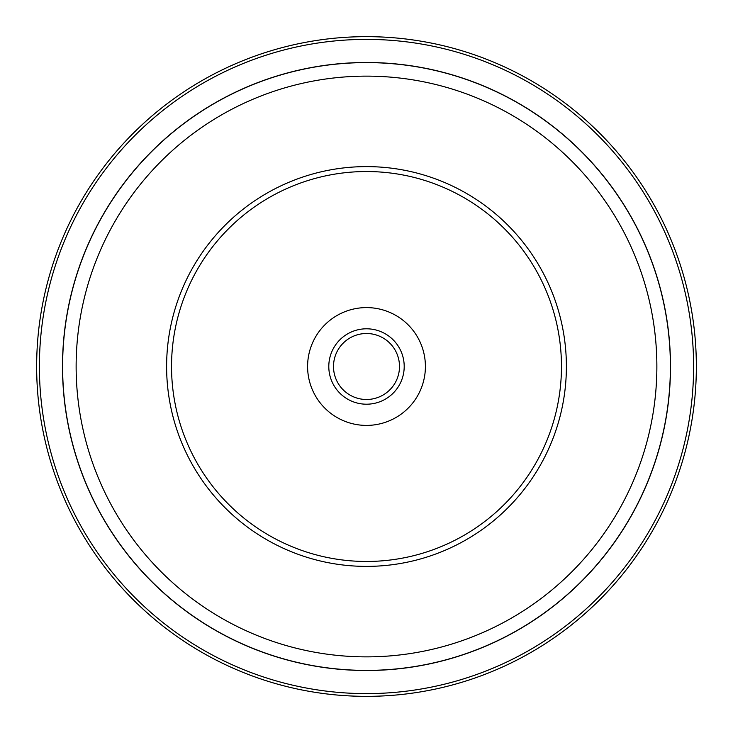 <?xml version="1.0" encoding="UTF-8"?>
<svg xmlns="http://www.w3.org/2000/svg" width="733" height="733" viewBox="0 0 733 733"><rect width="100%" height="100%" fill="white"/><g stroke="black" fill="none" stroke-linecap="round" stroke-linejoin="round"><path stroke-width="1.1" d="M36.65 366.5A329.85 329.85 0 0 1 366.5 36.65A329.85 329.85 0 0 1 696.35 366.5A329.85 329.85 0 0 1 366.5 696.35A329.85 329.85 0 0 1 36.65 366.5M307.594 366.5A58.906 58.906 0 0 1 366.5 307.594A58.906 58.906 0 0 1 425.406 366.5A58.906 58.906 0 0 1 366.5 425.406A58.906 58.906 0 0 1 307.594 366.5M366.5 404.204A37.704 37.704 0 0 1 328.796 366.5A37.704 37.704 0 0 1 366.5 328.796A37.704 37.704 0 0 1 404.204 366.5A37.704 37.704 0 0 1 366.5 404.204M366.5 399.494A32.994 32.994 0 0 1 333.506 366.5A32.994 32.994 0 0 1 366.5 333.506A32.994 32.994 0 0 1 399.494 366.5A32.994 32.994 0 0 1 366.5 399.494M39.39 366.5A327.11 327.11 0 0 1 366.5 39.39A327.11 327.11 0 0 1 693.61 366.5A327.11 327.11 0 0 1 366.5 693.61A327.11 327.11 0 0 1 39.39 366.5M670.503 366.5A304.003 304.003 0 0 1 366.5 670.503A304.003 304.003 0 0 1 62.497 366.5A304.003 304.003 0 0 1 366.5 62.497A304.003 304.003 0 0 1 670.503 366.5M366.5 670.393A303.893 303.893 0 0 1 62.607 366.5A303.893 303.893 0 0 1 366.5 62.607A303.893 303.893 0 0 1 670.393 366.5A303.893 303.893 0 0 1 366.5 670.393M76.131 366.5A290.369 290.369 0 0 1 366.5 76.131A290.369 290.369 0 0 1 656.869 366.5A290.369 290.369 0 0 1 366.5 656.869A290.369 290.369 0 0 1 76.131 366.5M166.611 366.5A199.889 199.889 0 0 1 366.5 166.611A199.889 199.889 0 0 1 566.389 366.5A199.889 199.889 0 0 1 366.5 566.389A199.889 199.889 0 0 1 166.611 366.5M366.5 561.469A194.969 194.969 0 0 1 171.531 366.5A194.969 194.969 0 0 1 366.5 171.531A194.969 194.969 0 0 1 561.469 366.5A194.969 194.969 0 0 1 366.5 561.469"/></g></svg>
